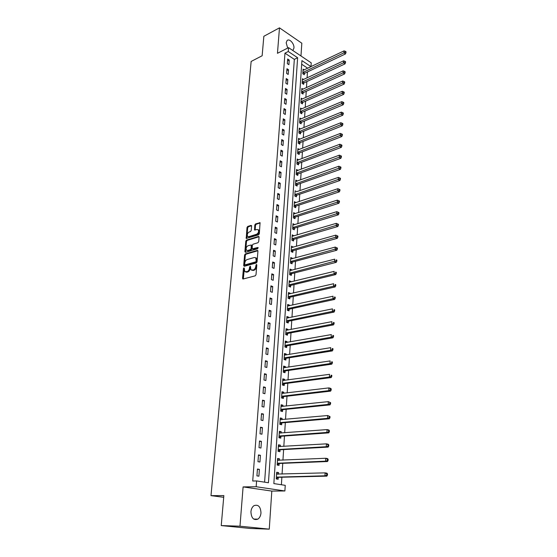 <?xml version="1.0" encoding="UTF-8"?>
<svg xmlns="http://www.w3.org/2000/svg" width="557" height="557" viewBox="0 0 557 557"><rect width="100%" height="100%" fill="white"/><g stroke="black" fill="none" stroke-linecap="round" stroke-linejoin="round"><path stroke-width="0.84" d="M244.335 268.342L243.924 267.833L243.409 268.599L242.567 278.263L243.151 279.001L255.259 275.819L256.018 274.712L256.812 264.909L256.394 264.401L255.76 266.434C255.482 268.258 254.674 269.435 253.344 269.964L250.928 269.853L250.42 266.218L249.592 266.9L249.48 268.154C249.202 269.957 248.408 271.127 247.099 271.656L244.725 271.544L244.335 268.342L243.325 278.953M256.819 264.881L256.471 266.719L255.76 266.434M250.532 266.615L250.197 268.432L249.48 268.154M292.843 50.513L293.95 48.069C294.451 43.704 289.285 38.064 287.057 40.591L286.18 42.819L287.69 48.076M250.928 511.772C251.304 518.087 253.616 520.544 257.863 519.145C259.666 517.885 260.704 515.817 260.982 512.962C260.599 506.661 258.274 504.224 254.006 505.652C252.244 506.905 251.214 508.945 250.928 511.772M251.597 226.051L251.012 225.39L247.712 226.455L246.988 227.541L246.229 238.438L258.594 234.852L259.339 233.752L260.049 222.723L255.531 223.928L254.793 225.021L254.563 230.027L257.028 229.498L258.246 229.804C258.97 231.608 258.434 233.084 256.638 234.246L248.784 236.69L247.614 236.391C246.89 234.615 247.412 233.139 249.188 231.977L250.483 231.573L251.221 230.48L251.597 226.051M288.261 51.502L288.547 47.63L311.224 62.857L310.987 66.652L301.922 60.609L273.856 483.587L285.24 485.342L284.892 490.968L256.171 486.734L256.596 480.935L268.439 482.752L297.626 57.74L288.261 51.502L284.968 53.173L252.718 481.011L256.596 480.935M221.24 525.578L239.983 526.205L269.261 529.15L250.483 528.482L221.24 525.578L223.851 495.598L210.992 495.639L251.144 61.451L262.145 55.756L263.844 36.289L279.482 27.85L277.463 53.305L288.547 47.63M269.261 529.15L271.809 491.079L243.096 486.915L239.983 526.205M243.096 486.915L256.171 486.734M245.331 253.901L244.593 254.988L243.674 265.592L244.251 266.309L256.311 262.967L257.062 261.86L257.933 251.11L257.334 250.399L245.331 253.901L246.034 254.187L245.303 255.273L244.419 266.267M244.885 251.639L245.797 241.174L246.528 240.088L258.469 236.419L259.068 237.101L258.706 241.634L257.954 242.734L253.059 244.203L252.321 245.296L252.217 248.882L257.766 247.496L257.661 248.756L245.463 252.342L244.885 251.639L245.588 251.931L246.5 241.466L245.797 241.174M300.968 55.972L301.824 43.216L279.482 27.85M264.603 482.167L294.333 59.369L284.968 53.173M258.894 476.186L259.395 469.363L257.425 469.036L256.923 475.866L258.894 476.186M259.931 462.025L260.418 455.292L258.469 454.93L257.968 461.683L259.931 462.025M260.948 448.037L261.435 441.381L259.492 440.991L259.005 447.661L260.948 448.037M261.957 434.216L262.438 427.637L260.509 427.219L260.028 433.812L261.957 434.216M262.953 420.556L263.426 414.053L261.518 413.614L261.038 420.124L262.953 420.556M263.934 407.056L264.408 400.629L262.507 400.163L262.034 406.596L263.934 407.056M264.909 393.715L265.376 387.366L263.489 386.871L263.022 393.228L264.909 393.715M265.87 380.528L266.33 374.248L264.457 373.726L263.99 380.013L265.87 380.528M266.824 367.488L267.276 361.284L265.417 360.741L264.958 366.959L266.824 367.488M267.764 354.607L268.209 348.473L266.364 347.902L265.912 354.043L267.764 354.607M268.69 341.866L269.135 335.801L267.297 335.21L266.852 341.281L268.69 341.866M269.609 329.271L270.048 323.276L268.223 322.656L267.785 328.665L269.609 329.271M270.514 316.815L270.946 310.89L269.142 310.249L268.704 316.188L270.514 316.815M271.412 304.505L271.844 298.643L270.048 297.981L269.609 303.85L271.412 304.505M272.303 292.328L272.721 286.535L270.939 285.852L270.514 291.659L272.303 292.328M273.181 280.289L273.598 274.552L271.823 273.849L271.398 279.593L273.181 280.289M274.051 268.377L274.462 262.709L272.7 261.985L272.282 267.666L274.051 268.377M274.907 256.603L275.318 250.991L273.564 250.246L273.153 255.865L274.907 256.603M275.757 244.948L276.161 239.406L274.42 238.64L274.009 244.196L275.757 244.948M276.599 233.425L276.996 227.938L275.269 227.159L274.866 232.652L276.599 233.425M277.428 222.027L277.825 216.603L276.105 215.803L275.708 221.24L277.428 222.027M278.249 210.755L278.639 205.38L276.933 204.565L276.537 209.94L278.249 210.755M279.064 199.594L279.454 194.282L277.755 193.446L277.365 198.765L279.064 199.594M279.872 188.558L280.255 183.302L278.57 182.445L278.18 187.709L279.872 188.558M280.665 177.634L281.041 172.433L279.37 171.563L278.987 176.771L280.665 177.634M281.452 166.828L281.828 161.683L280.164 160.792L279.781 165.951L281.452 166.828M282.232 156.134L282.601 151.038L280.951 150.139L280.575 155.243L282.232 156.134M283.005 145.551L283.374 140.51L281.731 139.591L281.355 144.639L283.005 145.551M283.771 135.079L284.133 130.087L282.496 129.154L282.127 134.153L283.771 135.079M284.523 124.712L284.885 119.776L283.262 118.822L282.893 123.772L284.523 124.712M285.275 114.45L285.63 109.562L284.014 108.601L283.652 113.496L285.275 114.45M286.013 104.298L286.368 99.459L284.759 98.478L284.404 103.324L286.013 104.298M286.744 94.244L287.092 89.454L285.497 88.466L285.142 93.256L286.744 94.244M287.468 84.295L287.816 79.554L286.228 78.544L285.88 83.292L287.468 84.295M288.192 74.443L288.533 69.743L286.952 68.727L286.611 73.427L288.192 74.443M288.902 64.689L289.236 60.038L287.67 59.007L287.328 63.665L288.902 64.689M281.396 484.75L281.87 477.224M282.072 474.063L282.747 463.32M282.949 460.138L283.617 449.583M283.819 446.373L284.474 436.006M284.683 432.775L285.323 422.589M285.525 419.33L286.159 409.318M286.368 406.039L286.987 396.208M287.196 392.908L287.809 383.244M288.018 379.923L288.617 370.426M288.825 367.084L289.417 357.754M289.626 354.391L290.211 345.222M290.42 341.838L290.991 332.828M291.207 329.431L291.764 320.574M291.979 317.156L292.529 308.453M292.745 305.02L293.288 296.47M293.504 293.017L294.033 284.613M294.256 281.146L294.778 272.881M294.994 269.4L295.509 261.282M295.725 257.787L296.233 249.808M296.456 246.291L296.951 238.452M297.173 234.922L297.661 227.214M297.884 223.677L298.357 216.095M298.587 212.544L299.053 205.101M299.283 201.537L299.743 194.212M299.965 190.64L300.425 183.441M300.648 179.855L301.093 172.781M301.323 169.182L301.762 162.226M301.991 158.62L302.423 151.789M302.653 148.169L303.071 141.45M303.3 137.816L303.718 131.215M303.948 127.574L304.359 121.085M304.588 117.436L304.992 111.059M305.222 107.404L305.619 101.13M305.849 97.468L306.239 91.299M306.475 87.63L306.851 81.573M307.088 77.889L307.464 71.93M310.987 66.652L307.701 68.226L301.685 64.236M278.472 474.16L278.577 472.587L276.697 472.266L276.258 478.957L278.145 479.264L278.263 477.446M279.37 460.291L279.468 458.794L277.602 458.453L277.17 465.06L279.043 465.394L279.161 463.598M280.262 446.589L280.352 445.168L278.493 444.799L278.068 451.33L279.927 451.692L280.046 449.917M281.132 433.04L281.222 431.696L279.377 431.299L278.96 437.76L280.805 438.143L280.916 436.389M282.002 419.651L282.086 418.384L280.255 417.959L279.837 424.343L281.668 424.754L281.779 423.021M282.859 406.408L282.935 405.218L281.118 404.772L280.7 411.08L282.524 411.519L282.636 409.806M283.701 393.326L283.778 392.205L281.967 391.731L281.563 397.97L283.374 398.436L283.485 396.744M284.536 380.389L284.606 379.338L282.817 378.844L282.413 385.012L284.209 385.5L284.321 383.829M285.365 367.599L285.428 366.617L283.645 366.095L283.248 372.194L285.038 372.71L285.142 371.053M286.187 354.955L286.242 354.043L284.474 353.493L284.077 359.53L285.852 360.059L285.957 358.429M286.994 342.451L287.05 341.601L285.288 341.037L284.899 346.997L286.66 347.554L286.764 345.939M287.795 330.085L287.844 329.305L286.096 328.714L285.713 334.611L287.461 335.189L287.565 333.587M288.582 317.852L288.63 317.135L286.897 316.522L286.514 322.357L288.254 322.963L288.359 321.375M289.368 305.758L289.41 305.104L287.684 304.47L287.308 310.242L289.034 310.862L289.139 309.302M290.141 293.797L290.176 293.205L288.463 292.55L288.087 298.253L289.807 298.9L289.912 297.354M290.907 281.967L290.942 281.431L289.236 280.756L288.867 286.402L290.573 287.064L290.67 285.539M291.659 270.263L291.694 269.783L290.002 269.094L289.633 274.678L291.332 275.36L291.429 273.849M292.411 258.685L292.439 258.267L290.754 257.55L290.392 263.078L292.077 263.781L292.174 262.284M293.149 247.231L291.506 246.131L291.144 251.597L292.822 252.321L292.919 250.845M293.88 235.896L292.244 234.838L291.889 240.248L293.553 240.986L293.65 239.524M294.611 224.687L292.975 223.663L292.627 229.011L294.277 229.776L294.375 228.321M295.328 213.589L293.699 212.607L293.351 217.898L294.994 218.678L295.092 217.244M296.039 202.616L294.416 201.662L294.075 206.898L295.704 207.698L295.802 206.278M296.735 191.747L295.126 190.828L294.785 196.015L296.408 196.83L296.498 195.423M297.431 180.997L295.823 180.113L295.488 185.244L297.104 186.073L297.194 184.68M296.749 170.867L298.12 170.358L296.519 169.509L296.185 174.585L297.793 175.427L297.884 174.056M298.747 159.852L297.208 159.01L296.881 164.037L298.475 164.893L298.566 163.535M299.374 149.45L297.891 148.615L297.563 153.593L299.151 154.47L299.234 153.119M299.993 139.153L298.559 138.331L298.239 143.253L299.819 144.145L299.903 142.815M300.613 128.959L299.227 128.152L298.907 133.026L300.474 133.931L300.564 132.608M301.226 118.864L299.889 118.07L299.569 122.895L301.128 123.814L301.219 122.505M301.838 108.88L300.543 108.086L300.23 112.869L301.776 113.802L301.859 112.507M302.444 98.986L301.191 98.206L300.877 102.941L302.416 103.887L302.5 102.606M303.043 89.197L301.831 88.424L301.525 93.11L303.057 94.07L303.133 92.803M303.642 79.498L302.465 78.739L302.159 83.376L303.683 84.351L303.767 83.09M304.233 69.897L303.092 69.145L302.792 73.74L304.303 74.729L304.387 73.482M210.992 495.639L223.705 497.304M271.809 491.079L284.892 490.968M294.333 59.369L297.626 57.74M278.577 472.587L276.676 472.642M279.468 458.794L277.574 458.884M280.352 445.168L278.465 445.28M281.222 431.696L279.342 431.842M282.086 418.384L280.213 418.551M282.935 405.218L281.076 405.419M283.778 392.205L281.926 392.427M284.606 379.338L282.768 379.589M285.428 366.617L283.597 366.896M286.242 354.043L284.418 354.343M287.05 341.601L285.233 341.928M287.844 329.305L286.033 329.647M288.63 317.135L286.827 317.511M289.41 305.104L287.614 305.501M290.176 293.205L288.394 293.616M290.942 281.431L289.167 281.87M291.694 269.783L289.925 270.242M292.439 258.267L290.677 258.74M293.177 246.869L291.422 247.364M293.901 235.59L292.16 236.105M294.625 224.429L292.891 224.965M295.335 213.394L293.609 213.944M296.046 202.463L294.326 203.04M296.742 191.65L338.371 177.398L339.812 177.996L339.77 178.901L340.418 179.257L340.459 178.351L339.812 177.996M297.438 180.948L295.844 181.519M259.395 469.363L257.397 469.433M260.418 455.292L258.434 455.389M261.435 441.381L259.458 441.513M262.438 427.637L260.467 427.797M263.426 414.053L261.47 414.248M264.408 400.629L262.458 400.852M265.376 387.366L263.433 387.616M266.33 374.248L264.401 374.527M267.276 361.284L265.355 361.59M268.209 348.473L266.295 348.807M269.135 335.801L267.228 336.163M270.048 323.276L268.154 323.659M270.946 310.89L269.059 311.3M271.844 298.643L269.964 299.074M272.721 286.535L270.855 286.987M273.598 274.552L271.739 275.033M274.462 262.709L272.61 263.21M275.318 250.991L273.473 251.52M276.161 239.406L274.322 239.949M276.996 227.938L275.172 228.509M277.825 216.603L276.007 217.188M278.639 205.38L276.829 205.993M279.454 194.282L277.651 194.908M280.255 183.302L278.458 183.949M281.041 172.433L279.259 173.102M281.828 161.683L280.046 162.365M282.601 151.038L280.832 151.741M283.374 140.51L281.605 141.234M284.133 130.087L282.371 130.825M284.885 119.776L283.137 120.528M285.63 109.562L283.889 110.335M286.368 99.459L284.627 100.246M287.092 89.454L285.365 90.255M287.816 79.554L286.096 80.368M288.533 69.743L286.82 70.579M289.236 60.038L287.53 60.887M245.602 271.976L246.807 272.199L246.097 271.92M250.197 268.432C249.919 270.236 249.118 271.405 247.809 271.927L246.807 272.199M251.813 270.291L252.335 270.242M256.471 266.719C256.192 268.537 255.391 269.713 254.062 270.242L253.045 270.521M257.898 250.734L246.034 254.187M244.683 264.338L245.087 264.84L255.663 261.894L256.192 261.122L255.809 257.884L254.375 257.494L247.162 259.548C245.86 260.084 245.073 261.247 244.795 263.029L244.683 264.338M245.024 264.853L245.797 265.125L245.087 264.84M255.642 257.724L256.519 258.17L257.007 260.084L256.373 262.18L245.797 265.125M259.04 236.76L247.231 240.387L246.5 241.466M252.544 249.021L253.365 249.292L258.19 247.872M248.039 245.714C246.243 246.876 245.721 248.359 246.466 250.177L247.628 250.483L250.392 249.668L251.137 248.575L251.242 244.996L248.039 245.714M247.238 250.539L248.331 250.775L247.628 250.483M251.618 245.157L252.091 245.874L251.841 248.868L251.096 249.961L248.331 250.775M245.588 251.931L245.623 252.293M248.366 236.753L249.48 236.99L248.784 236.69M258.183 229.742L258.942 230.111C259.666 231.914 259.13 233.39 257.334 234.553L249.48 236.99M260.168 222.967L256.22 224.234L255.489 225.327L255.141 230.097M251.576 225.738L248.408 226.762L247.684 227.841L246.807 238.5M278.082 474.174L276.627 473.339M276.279 478.602L278.66 477.3L326.848 476.131L324.968 475.803L325.1 472.865L276.578 474.077M276.376 477.14L324.968 475.803L327.446 475.121L327.495 473.944L326.743 473.812L326.694 474.989M326.743 473.812L325.1 472.865L326.98 473.192L327.495 473.944M327.446 475.121L326.848 476.131M278.876 460.312L277.525 459.567M277.191 464.775L279.551 463.452L327.495 461.523L325.629 461.168L325.761 458.265L277.483 460.242M277.289 463.264L325.629 461.168L328.087 460.5L328.136 459.344L327.391 459.198L327.342 460.361M327.391 459.198L325.761 458.265L327.62 458.627L328.136 459.344M328.087 460.5L327.495 461.523M279.656 446.623L278.416 445.962M278.082 451.107L280.436 449.764L328.129 447.104L326.277 446.714L326.409 443.845L278.382 446.561M278.187 449.555L326.277 446.714L328.721 446.066L328.769 444.918L328.031 444.758L327.976 445.906M328.031 444.758L326.409 443.845L328.254 444.242L328.769 444.918M328.721 446.066L328.129 447.104M280.429 433.088L279.301 432.511M278.966 437.6L281.306 436.235L328.755 432.859L326.917 432.434L327.043 429.6L279.266 433.047M279.071 436.006L326.917 432.434L329.34 431.8L329.396 430.665L328.658 430.498L328.609 431.633M328.658 430.498L327.043 429.6L328.881 430.025L329.396 430.665M329.34 431.8L328.755 432.859M281.188 419.72L280.171 419.219M279.844 424.246L282.169 422.86L329.375 418.78L327.551 418.335L327.676 415.536L280.143 419.686M279.948 422.61L327.551 418.335L329.229 417.534L329.96 417.715L330.009 416.594L329.278 416.413L329.229 417.534M329.278 416.413L327.676 415.536L330.009 416.594M329.96 417.715L329.375 418.78M281.946 406.506L281.034 406.074M280.707 411.045L283.019 409.639L329.988 404.876L328.177 404.403L328.303 401.632L281.007 406.478M280.819 409.367L328.177 404.403L329.848 403.602L330.573 403.797L330.621 402.69L329.897 402.495L329.848 403.602M329.897 402.495L328.303 401.632L330.621 402.69M330.573 403.797L329.988 404.876M282.691 393.444L281.884 393.082M281.584 397.977L283.868 396.57L330.593 391.139L328.797 390.638L328.915 387.902L281.863 393.423M281.675 396.278L328.797 390.638L330.454 389.837L331.171 390.046L331.22 388.953L330.503 388.744L330.454 389.837M330.503 388.744L328.915 387.902L330.719 388.41L331.22 388.953M331.171 390.046L330.593 391.139M283.422 380.542L282.726 380.236M282.49 385.033L284.697 383.648L331.192 377.569L329.403 377.033L329.528 374.339L282.705 380.508M282.517 383.334L329.403 377.033L331.053 376.247L331.77 376.455L331.819 375.376L331.102 375.16L331.053 376.247M331.102 375.16L331.819 375.376M331.77 376.455L331.192 377.569M284.154 367.78L283.555 367.529M283.388 372.236L285.525 370.878L331.784 364.16L330.009 363.596L330.127 360.929L283.541 367.745M283.36 370.537L330.009 363.596L331.652 362.809L332.362 363.032L332.404 361.966L331.694 361.744L331.652 362.809M331.694 361.744L332.404 361.966M332.362 363.032L331.784 364.16M284.871 355.164L284.376 354.969M284.265 359.585L286.34 358.242L332.369 350.903L330.607 350.318L330.726 347.679L284.369 355.129M284.188 357.886L330.607 350.318L332.237 349.531L332.94 349.768L332.989 348.71L332.278 348.48L332.237 349.531M332.278 348.48L332.989 348.71M332.94 349.768L332.369 350.903M285.588 342.701L285.191 342.548M285.135 347.074L287.14 345.751L332.947 337.807L331.192 337.194L331.311 334.59L285.184 342.646M285.003 345.375L331.192 337.194L332.814 336.414L333.518 336.658L333.559 335.613L332.863 335.37L332.814 336.414M332.863 335.37L333.559 335.613M333.518 336.658L332.947 337.807M285.985 334.701L287.941 333.399L333.518 324.863L331.777 324.23L331.888 321.654L285.992 330.308M285.818 333.009L331.777 324.23L333.385 323.443L334.082 323.701L334.13 322.67L333.434 322.412L333.385 323.443M333.434 322.412L334.13 322.67M334.082 323.701L333.518 324.863M286.827 322.468L288.728 321.187L334.082 312.066L332.348 311.412L332.466 308.863L286.792 318.103M286.618 320.769L332.348 311.412L333.956 310.632L334.646 310.897L334.687 309.873L333.998 309.608L333.956 310.632M333.998 309.608L334.687 309.873M334.646 310.897L334.082 312.066M287.663 310.367L289.508 309.1L334.639 299.422L332.919 298.74L333.03 296.22L287.579 306.03M287.405 308.675L332.919 298.74L334.513 297.96L335.203 298.239L335.244 297.229L334.555 296.958L334.513 297.96M334.555 296.958L335.244 297.229M335.203 298.239L334.639 299.422M288.477 298.399L290.281 297.153L335.189 286.918L333.483 286.214L333.594 283.729L288.366 294.096M288.192 296.707L333.483 286.214L335.063 285.442L335.753 285.72L335.794 284.724L335.112 284.446L335.063 285.442M335.112 284.446L335.794 284.724M335.753 285.72L335.189 286.918M289.285 286.563L291.039 285.33L335.739 274.559L334.04 273.835L334.151 271.37L289.139 282.281M288.965 284.871L334.04 273.835L335.613 273.062L336.289 273.355L336.337 272.366L335.655 272.074L335.613 273.062M335.655 272.074L336.337 272.366M336.289 273.355L335.739 274.559M290.086 274.859L291.791 273.64L336.275 262.34L334.59 261.588L334.694 259.158L289.898 270.605M289.731 273.16L336.156 260.822L336.832 261.122L336.874 260.154L336.198 259.847L336.156 260.822M336.198 259.847L336.874 260.154M336.832 261.122L336.275 262.34M290.872 263.273L292.543 262.075L336.804 250.253L335.133 249.487L335.237 247.085L290.657 259.047M290.489 261.574L336.686 248.721L337.361 249.035L337.403 248.067L336.734 247.761L336.686 248.721M335.237 247.085L336.734 247.761M337.361 249.035L336.804 250.253M291.652 251.82L293.281 250.629L337.333 238.312L335.669 237.519L335.774 235.145L291.408 247.614M291.241 250.114L337.215 236.76L337.883 237.073L337.925 236.126L337.257 235.806L337.215 236.76M335.774 235.145L337.257 235.806M337.883 237.073L337.333 238.312M292.418 240.485L294.005 239.308L337.855 226.497L336.198 225.689L336.303 223.336L292.147 236.3M291.986 238.779L337.737 224.931L338.398 225.251L338.44 224.311L337.779 223.991L337.737 224.931M336.303 223.336L337.779 223.991M338.398 225.251L337.855 226.497M293.177 229.268L294.73 228.105L338.371 214.814L336.727 213.985L336.832 211.66L292.878 225.112M292.717 227.562L338.259 213.227L338.914 213.561L338.955 212.635L338.301 212.301L338.259 213.227M336.832 211.66L338.301 212.301M338.914 213.561L338.371 214.814M293.929 218.17L295.447 217.021L338.879 203.263L337.243 202.414L337.347 200.116L293.602 214.034M293.448 216.457L338.767 201.662L339.422 202.003L339.464 201.077L338.809 200.743L338.767 201.662M337.347 200.116L338.809 200.743M339.422 202.003L338.879 203.263M294.667 207.19L296.157 206.055L339.38 191.838L337.758 190.967L337.862 188.698L294.319 203.075M294.166 205.477L339.276 190.215L339.923 190.564L339.965 189.659L339.31 189.303L339.276 190.215M337.862 188.698L339.31 189.303M339.923 190.564L339.38 191.838M295.398 196.322L296.853 195.201L339.881 180.531L338.266 179.646L338.371 177.398M294.876 194.609L339.77 178.901M340.418 179.257L339.881 180.531M296.122 185.572L297.549 184.458L340.376 169.356L338.767 168.451L338.872 166.223L295.732 181.505M295.579 183.852L340.264 167.706L340.912 168.068L340.947 167.177L340.306 166.815L340.264 167.706M338.872 166.223L340.306 166.815M340.912 168.068L340.376 169.356M296.832 174.926L298.232 173.826L340.863 158.292L339.269 157.373L339.366 155.173L296.428 170.881M296.275 173.206L340.759 156.628L341.392 156.997L341.434 156.12L340.793 155.751L340.759 156.628M339.366 155.173L340.793 155.751M341.392 156.997L340.863 158.292M297.542 164.392L298.914 163.298L341.344 147.354L339.756 146.414L339.854 144.242L297.118 160.367M296.965 162.672L341.239 145.676L341.873 146.052L341.914 145.182L341.281 144.806L341.239 145.676M339.854 144.242L341.281 144.806M341.873 146.052L341.344 147.354M298.239 153.969L299.582 152.883L341.824 136.528L340.243 135.581L340.341 133.422L297.8 149.965M297.647 152.242L341.72 134.836L342.353 135.219L342.388 134.362L341.754 133.979L341.72 134.836M340.341 133.422L341.754 133.979M342.353 135.219L341.824 136.528M298.928 143.643L300.251 142.578L342.29 125.819L340.724 124.852L340.821 122.721L298.475 139.661M298.329 141.917L342.193 124.12L342.82 124.503L342.854 123.654L342.228 123.264L342.193 124.12M340.821 122.721L342.228 123.264M342.82 124.503L342.29 125.819M299.61 133.429L300.905 132.371L342.764 115.229L341.204 114.241L341.295 112.131L299.144 129.468M298.998 131.703L342.659 113.51L343.286 113.907L343.321 113.057L342.701 112.667L342.659 113.51M341.295 112.131L342.701 112.667M343.286 113.907L342.764 115.229M300.286 123.32L301.56 122.268L343.223 104.744L341.671 103.741L341.768 101.653L299.805 119.372M299.659 121.586L343.126 103.01L343.746 103.414L343.78 102.579L343.161 102.175L343.126 103.01M341.768 101.653L343.161 102.175M343.746 103.414L343.223 104.744M300.954 113.308L302.2 112.263L343.683 94.37L342.137 93.353L342.235 91.285L300.46 109.381M300.314 111.567L343.585 92.622L344.198 93.033L344.24 92.204L343.62 91.801L343.585 92.622M342.235 91.285L343.62 91.801M344.198 93.033L343.683 94.37M301.615 103.393L302.841 102.363L344.135 84.1L342.604 83.07L342.694 81.03L301.107 99.487M300.961 101.653L344.038 82.345L344.651 82.756L344.686 81.942L344.073 81.531L344.038 82.345M342.694 81.03L344.073 81.531M344.651 82.756L344.135 84.1M302.27 93.576L303.474 92.553L344.581 73.942L343.056 72.897L343.147 70.871L301.748 89.691M301.609 91.835L344.491 72.173L345.096 72.591L345.131 71.783L344.525 71.366L344.491 72.173M343.147 70.871L344.525 71.366M345.096 72.591L344.581 73.942M302.917 83.863L304.101 82.847L345.027 63.881L343.509 62.823L343.599 60.824L302.381 79.992M302.242 82.116L344.936 62.106L345.535 62.53L345.57 61.73L344.971 61.305L344.936 62.106M343.599 60.824L344.971 61.305M345.535 62.53L345.027 63.881M303.558 74.241L304.721 73.232L345.465 53.932L343.961 52.859L344.045 50.875L303.008 70.391M302.869 72.494L345.375 52.142L345.974 52.574L346.008 51.78L345.41 51.348L345.375 52.142M344.045 50.875L345.41 51.348M345.974 52.574L345.465 53.932M244.119 268.871L243.409 268.599M256.575 265.459L255.865 265.174M250.302 267.179L249.592 266.9M247.809 271.927L247.099 271.656M254.062 270.242L253.344 269.964M243.284 278.535L242.567 278.263M257.849 250.615L257.334 250.399M244.377 265.87L243.674 265.592M245.303 255.273L244.593 254.988M256.373 262.18L255.663 261.894M256.902 261.407L256.192 261.122M257.007 260.084L256.304 259.799M247.231 240.387L246.528 240.088M258.998 236.648L258.469 236.419M253.365 249.292L252.662 249M258.128 247.649L257.766 247.496M251.096 249.961L250.392 249.668M251.841 248.868L251.137 248.575M252.091 245.874L251.388 245.574M257.334 234.553L256.638 234.246M255.12 229.769L254.424 229.463M255.489 225.327L254.793 225.021M256.22 224.234L255.531 223.928M260.133 222.856L259.59 222.612M246.786 238.166L246.09 237.867M247.684 227.841L246.988 227.541M248.408 226.762L247.712 226.455M251.534 225.62L251.012 225.39M278.368 477.391L276.481 477.084M278.66 477.3L276.773 476.994M277.087 474.202L276.676 474.132M279.259 463.542L277.386 463.208M279.551 463.452L277.678 463.118M277.929 460.354L277.581 460.291M280.143 449.854L278.284 449.492M280.436 449.764L278.577 449.402M281.02 436.333L279.168 435.943M281.306 436.235L279.461 435.846M281.884 422.958L280.046 422.547M282.169 422.86L280.338 422.443M282.733 409.743L280.916 409.304M283.019 409.639L281.201 409.2M283.583 396.681L281.772 396.215M283.868 396.57L282.058 396.104M284.418 383.759L282.615 383.272M284.697 383.648L282.9 383.16M285.24 370.99L283.457 370.475M285.525 370.878L283.736 370.356M286.054 358.36L284.286 357.824M286.34 358.242L284.564 357.705M286.862 345.869L285.1 345.312M287.14 345.751L285.379 345.194M287.663 333.525L285.908 332.94M287.941 333.399L286.187 332.814M288.449 321.312L286.709 320.707M288.728 321.187L286.987 320.581M289.229 309.232L287.503 308.606M289.508 309.1L287.781 308.474M290.002 297.285L288.289 296.637M290.281 297.153L288.561 296.505M290.768 285.469L289.062 284.801M291.039 285.33L289.334 284.662M291.52 273.779L289.828 273.09M291.791 273.64L290.1 272.951M292.272 262.215L290.587 261.505M292.543 262.075L290.858 261.365M293.01 250.768L291.332 250.044M293.281 250.629L291.603 249.905M293.741 239.447L292.077 238.702M294.005 239.308L292.341 238.563M294.465 228.252L292.808 227.486M294.73 228.105L293.079 227.34M295.182 217.167L293.539 216.388M295.447 217.021L293.804 216.241M295.892 206.201L294.256 205.401M296.157 206.055L294.521 205.255M296.589 195.347L294.966 194.532M296.853 195.201L295.231 194.379M297.285 184.611L295.67 183.775M297.549 184.458L295.934 183.622M297.974 173.979L296.366 173.13M298.232 173.826L296.63 172.976M298.649 163.459L297.055 162.595M298.914 163.298L297.32 162.435M299.325 153.043L297.737 152.165M299.582 152.883L297.995 152.005M299.993 142.738L298.413 141.84M300.251 142.578L298.67 141.68M300.648 132.531L299.081 131.626M300.905 132.371L299.339 131.459M301.302 122.429L299.743 121.51M301.56 122.268L300 121.342M301.95 112.43L300.404 111.491M302.2 112.263L300.655 111.323M302.59 102.53L301.052 101.576M302.841 102.363L301.302 101.409M303.224 92.72L301.692 91.759M303.474 92.553L301.943 91.592M303.85 83.014L302.326 82.039M304.101 82.847L302.576 81.865M304.47 73.406L302.959 72.417M304.721 73.232L303.21 72.243M257.863 519.145L253.651 519.047M243.075 279.015L242.727 278.883M256.519 258.17L255.809 257.884M251.945 245.296L251.242 244.996M258.942 230.111L258.246 229.804"/></g></svg>
